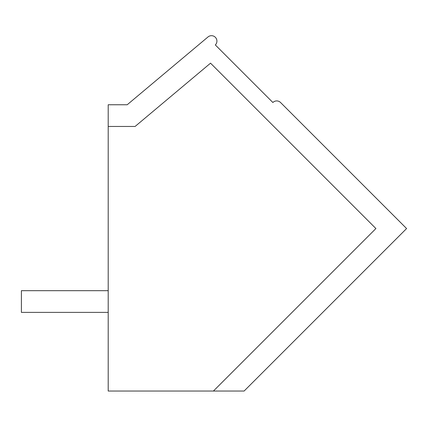<?xml version="1.0" encoding="UTF-8"?>
<svg xmlns="http://www.w3.org/2000/svg" width="428" height="428" viewBox="0 0 428 428"><rect width="100%" height="100%" fill="white"/><g stroke="black" fill="none" stroke-linecap="round" stroke-linejoin="round"><path stroke-width="0.64" d="M108.204 391.048L108.204 104.758L127.196 104.758L208.003 36.952A5.43 5.43 0 0 1 215.493 37.45A5.43 5.43 0 0 1 215.332 44.951L272.882 102.506A5.43 5.43 0 0 1 280.554 102.506L406.6 228.547L244.104 391.048L108.204 391.048M108.204 126.463L135.093 126.463L210.528 63.167L375.907 228.547L213.411 391.048M108.204 290.682L21.4 290.682L21.4 312.381L108.204 312.381"/></g></svg>
